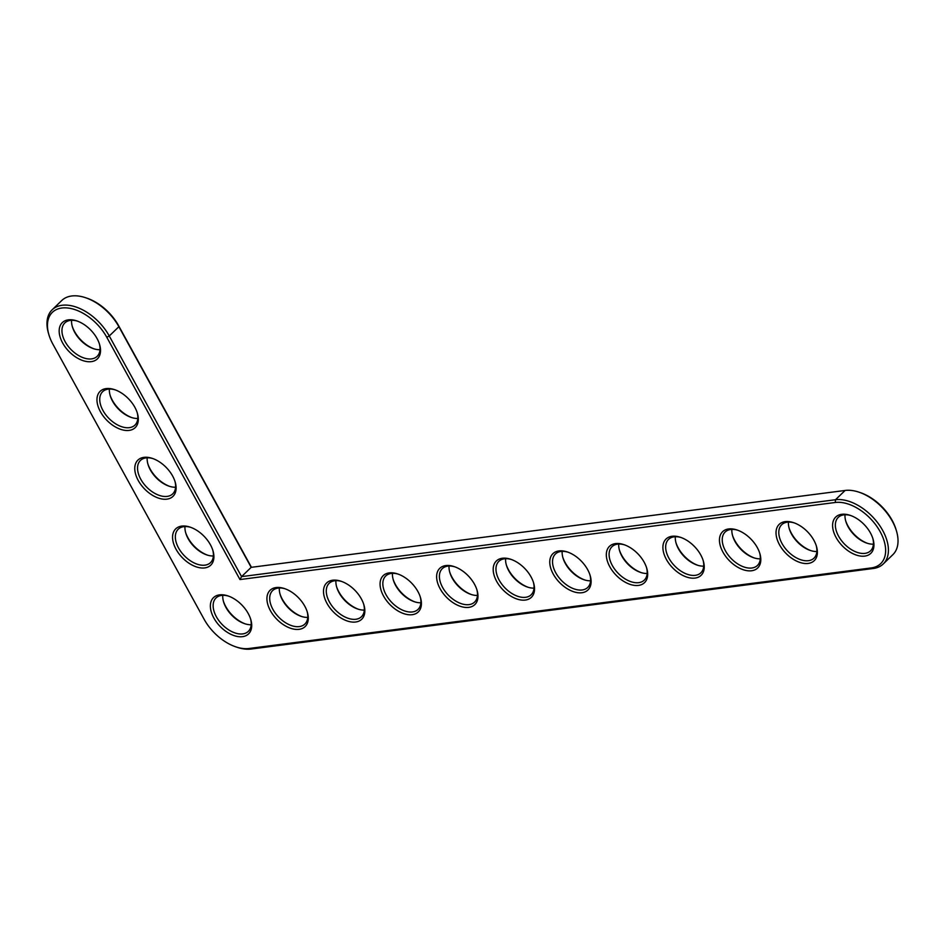 <?xml version="1.0" encoding="UTF-8"?>
<svg xmlns="http://www.w3.org/2000/svg" width="945" height="945" viewBox="0 0 945 945"><rect width="100%" height="100%" fill="white"/><g stroke="black" fill="none" stroke-linecap="round" stroke-linejoin="round"><path stroke-width="1.42" d="M239.971 579.557L835.274 502.48A39.513 23.885 46 0 1 880.185 531.728A39.513 23.885 46 0 1 871.255 567.933L249.031 648.494A39.513 23.885 46 0 1 235.86 646.864A39.513 23.885 46 0 1 204.108 619.247L52.92 344.228A39.513 23.885 46 0 1 48.927 334.837A39.513 23.885 46 0 1 65.878 307.857A39.513 23.885 46 0 1 106.773 337.259L239.971 579.557L241.566 576.627L835.51 499.728A41.509 25.09 46 0 1 878.094 523.317A41.509 25.09 46 0 1 883.244 563.964A41.509 25.09 46 0 1 873.31 568.488L251.075 649.038A41.509 25.09 46 0 1 237.254 647.337L235.86 646.864M219.547 594.866A25.231 15.262 46 0 1 227.958 595.905A25.231 15.262 46 0 1 250.779 619.542A25.231 15.262 46 0 1 239.05 636.706A25.231 15.262 46 0 1 212.826 615.986A25.231 15.262 46 0 1 219.547 594.866M276.117 587.542A25.231 15.262 46 0 1 284.516 588.581A25.231 15.262 46 0 1 307.349 612.218A25.231 15.262 46 0 1 295.62 629.382A25.231 15.262 46 0 1 269.384 608.663A25.231 15.262 46 0 1 276.117 587.542M332.675 580.218A25.231 15.262 46 0 1 341.086 581.258A25.231 15.262 46 0 1 363.908 604.894A25.231 15.262 46 0 1 352.19 622.058A25.231 15.262 46 0 1 325.954 601.339A25.231 15.262 46 0 1 332.675 580.218M181.747 526.105A25.231 15.262 46 0 1 190.158 527.145A25.231 15.262 46 0 1 212.979 550.781A25.231 15.262 46 0 1 201.25 567.957A25.231 15.262 46 0 1 175.026 547.238A25.231 15.262 46 0 1 181.747 526.105M389.245 572.894A25.231 15.262 46 0 1 397.656 573.934A25.231 15.262 46 0 1 420.478 597.571A25.231 15.262 46 0 1 408.748 614.734A25.231 15.262 46 0 1 382.524 594.015A25.231 15.262 46 0 1 389.245 572.894M445.816 565.571A25.231 15.262 46 0 1 454.214 566.61A25.231 15.262 46 0 1 477.048 590.247A25.231 15.262 46 0 1 465.318 607.411A25.231 15.262 46 0 1 439.082 586.691A25.231 15.262 46 0 1 445.816 565.571M502.374 558.247A25.231 15.262 46 0 1 510.784 559.286A25.231 15.262 46 0 1 533.606 582.923A25.231 15.262 46 0 1 521.888 600.099A25.231 15.262 46 0 1 495.652 579.368A25.231 15.262 46 0 1 502.374 558.247M143.947 457.356A25.231 15.262 46 0 1 152.358 458.396A25.231 15.262 46 0 1 175.179 482.033A25.231 15.262 46 0 1 163.461 499.196A25.231 15.262 46 0 1 137.226 478.477A25.231 15.262 46 0 1 143.947 457.356M106.147 388.596A25.231 15.262 46 0 1 114.558 389.635A25.231 15.262 46 0 1 137.391 413.272A25.231 15.262 46 0 1 125.661 430.447A25.231 15.262 46 0 1 99.426 409.728A25.231 15.262 46 0 1 106.147 388.596M68.359 319.847A25.231 15.262 46 0 1 76.758 320.887A25.231 15.262 46 0 1 99.591 344.523A25.231 15.262 46 0 1 87.861 361.687A25.231 15.262 46 0 1 61.626 340.968A25.231 15.262 46 0 1 68.359 319.847M558.944 550.923A25.231 15.262 46 0 1 567.354 551.963A25.231 15.262 46 0 1 590.176 575.599A25.231 15.262 46 0 1 578.446 592.775A25.231 15.262 46 0 1 552.223 572.044A25.231 15.262 46 0 1 558.944 550.923M615.514 543.599A25.231 15.262 46 0 1 623.913 544.639A25.231 15.262 46 0 1 646.746 568.276A25.231 15.262 46 0 1 635.016 585.451A25.231 15.262 46 0 1 608.781 564.72A25.231 15.262 46 0 1 615.514 543.599M672.072 536.276A25.231 15.262 46 0 1 680.483 537.315A25.231 15.262 46 0 1 703.304 560.952A25.231 15.262 46 0 1 691.586 578.127A25.231 15.262 46 0 1 665.351 557.396A25.231 15.262 46 0 1 672.072 536.276M728.642 528.952A25.231 15.262 46 0 1 737.053 529.991A25.231 15.262 46 0 1 759.874 553.628A25.231 15.262 46 0 1 748.145 570.804A25.231 15.262 46 0 1 721.921 550.084A25.231 15.262 46 0 1 728.642 528.952M785.212 521.628A25.231 15.262 46 0 1 793.611 522.668A25.231 15.262 46 0 1 816.445 546.304A25.231 15.262 46 0 1 804.715 563.48A25.231 15.262 46 0 1 778.491 542.761A25.231 15.262 46 0 1 785.212 521.628M841.771 514.304A25.231 15.262 46 0 1 850.181 515.344A25.231 15.262 46 0 1 873.003 538.981A25.231 15.262 46 0 1 861.285 556.156A25.231 15.262 46 0 1 835.049 535.437A25.231 15.262 46 0 1 841.771 514.304M48.927 334.837L48.514 333.443A41.509 25.09 46 0 1 52.152 309.795A41.509 25.09 46 0 1 109.266 335.983L241.566 576.627L251.169 567.343L845.114 490.455A41.509 25.09 46 0 1 858.946 492.156A41.509 25.09 46 0 1 896.486 531.031A41.509 25.09 46 0 1 892.848 554.68L883.244 563.964M250.555 618.821A23.247 14.057 46 0 1 248.322 631.378A23.247 14.057 46 0 1 222.075 624.421A23.247 14.057 46 0 1 216.027 597.949A23.247 14.057 46 0 1 221.591 595.409A23.247 14.057 46 0 1 228.666 596.153M307.125 611.498A23.247 14.057 46 0 1 304.892 624.054A23.247 14.057 46 0 1 278.633 617.097A23.247 14.057 46 0 1 272.597 590.625A23.247 14.057 46 0 1 278.161 588.085A23.247 14.057 46 0 1 285.225 588.829M363.683 604.174A23.247 14.057 46 0 1 361.462 616.731A23.247 14.057 46 0 1 335.203 609.773A23.247 14.057 46 0 1 329.167 583.301A23.247 14.057 46 0 1 334.731 580.762A23.247 14.057 46 0 1 341.795 581.506M212.755 550.073A23.247 14.057 46 0 1 210.522 562.629A23.247 14.057 46 0 1 184.275 555.672A23.247 14.057 46 0 1 178.239 529.188A23.247 14.057 46 0 1 183.802 526.66A23.247 14.057 46 0 1 190.866 527.393M420.253 596.85A23.247 14.057 46 0 1 418.021 609.407A23.247 14.057 46 0 1 391.773 602.449A23.247 14.057 46 0 1 385.725 575.977A23.247 14.057 46 0 1 391.289 573.438A23.247 14.057 46 0 1 398.365 574.182M476.823 589.526A23.247 14.057 46 0 1 474.591 602.083A23.247 14.057 46 0 1 448.332 595.137A23.247 14.057 46 0 1 442.295 568.654A23.247 14.057 46 0 1 447.859 566.114A23.247 14.057 46 0 1 454.923 566.858M533.382 582.203A23.247 14.057 46 0 1 531.161 594.771A23.247 14.057 46 0 1 504.902 587.814A23.247 14.057 46 0 1 498.865 561.33A23.247 14.057 46 0 1 504.429 558.79A23.247 14.057 46 0 1 511.493 559.534M174.955 481.312A23.247 14.057 46 0 1 172.722 493.869A23.247 14.057 46 0 1 146.475 486.911A23.247 14.057 46 0 1 140.439 460.439A23.247 14.057 46 0 1 146.002 457.9A23.247 14.057 46 0 1 153.066 458.644M137.167 412.563A23.247 14.057 46 0 1 134.934 425.12A23.247 14.057 46 0 1 108.675 418.162A23.247 14.057 46 0 1 102.639 391.679A23.247 14.057 46 0 1 108.202 389.151A23.247 14.057 46 0 1 115.266 389.883M99.367 343.803A23.247 14.057 46 0 1 97.134 356.359A23.247 14.057 46 0 1 70.875 349.402A23.247 14.057 46 0 1 64.839 322.93A23.247 14.057 46 0 1 70.403 320.39A23.247 14.057 46 0 1 77.466 321.135M589.952 574.879A23.247 14.057 46 0 1 587.719 587.447A23.247 14.057 46 0 1 561.472 580.49A23.247 14.057 46 0 1 555.424 554.006A23.247 14.057 46 0 1 560.987 551.467A23.247 14.057 46 0 1 568.063 552.211M646.522 567.555A23.247 14.057 46 0 1 644.289 580.124A23.247 14.057 46 0 1 618.03 573.166A23.247 14.057 46 0 1 611.994 546.683A23.247 14.057 46 0 1 617.557 544.155A23.247 14.057 46 0 1 624.621 544.887M703.08 560.231A23.247 14.057 46 0 1 700.859 572.8A23.247 14.057 46 0 1 674.6 565.842A23.247 14.057 46 0 1 668.564 539.359A23.247 14.057 46 0 1 674.128 536.831A23.247 14.057 46 0 1 681.191 537.563M759.65 552.908A23.247 14.057 46 0 1 757.418 565.476A23.247 14.057 46 0 1 731.17 558.519A23.247 14.057 46 0 1 725.134 532.035A23.247 14.057 46 0 1 730.686 529.507A23.247 14.057 46 0 1 737.761 530.239M816.22 545.584A23.247 14.057 46 0 1 813.988 558.152A23.247 14.057 46 0 1 787.728 551.195A23.247 14.057 46 0 1 781.692 524.711A23.247 14.057 46 0 1 787.256 522.183A23.247 14.057 46 0 1 794.32 522.916M872.778 538.26A23.247 14.057 46 0 1 870.558 550.829A23.247 14.057 46 0 1 844.298 543.871A23.247 14.057 46 0 1 838.262 517.387A23.247 14.057 46 0 1 843.826 514.86A23.247 14.057 46 0 1 850.89 515.592M52.152 309.795L61.756 300.51A41.509 25.09 46 0 1 85.522 297.699A41.509 25.09 46 0 1 118.881 326.71L251.169 567.343M222.772 595.315A23.247 14.057 -134 0 0 223.599 601.906A23.247 14.057 -134 0 0 244.625 623.676A23.247 14.057 -134 0 0 251.193 624.739M85.522 297.699L86.905 298.159A39.513 23.885 46 0 1 118.657 325.777L251.441 567.307M858.946 492.156L860.328 492.628A39.513 23.885 46 0 1 896.073 529.637L896.486 531.031M223.41 601.221A25.231 15.262 -134 0 0 245.298 623.901M279.98 593.909A25.231 15.262 -134 0 0 301.868 616.577M279.342 587.991A23.247 14.057 -134 0 0 280.169 594.582A23.247 14.057 -134 0 0 301.195 616.353A23.247 14.057 -134 0 0 307.751 617.416M336.538 586.585A25.231 15.262 -134 0 0 358.438 609.253M335.912 580.667A23.247 14.057 -134 0 0 336.739 587.258A23.247 14.057 -134 0 0 357.753 609.029A23.247 14.057 -134 0 0 364.321 610.092M185.61 532.472A25.231 15.262 -134 0 0 207.498 555.14M184.972 526.554A23.247 14.057 -134 0 0 185.799 533.157A23.247 14.057 -134 0 0 206.825 554.928A23.247 14.057 -134 0 0 213.393 555.979M393.108 579.261A25.231 15.262 -134 0 0 414.997 601.93M392.47 573.343A23.247 14.057 -134 0 0 393.297 579.935A23.247 14.057 -134 0 0 414.323 601.705A23.247 14.057 -134 0 0 420.891 602.768M449.678 571.938A25.231 15.262 -134 0 0 471.567 594.606M449.04 566.02A23.247 14.057 -134 0 0 449.867 572.623A23.247 14.057 -134 0 0 470.893 594.381A23.247 14.057 -134 0 0 477.449 595.444M506.236 564.614A25.231 15.262 -134 0 0 528.137 587.282M505.61 558.696A23.247 14.057 -134 0 0 506.437 565.299A23.247 14.057 -134 0 0 527.452 587.058A23.247 14.057 -134 0 0 534.019 588.121M147.81 463.723A25.231 15.262 -134 0 0 169.71 486.391M147.184 457.805A23.247 14.057 -134 0 0 148.011 464.397A23.247 14.057 -134 0 0 169.025 486.167A23.247 14.057 -134 0 0 175.593 487.23M110.01 394.963A25.231 15.262 -134 0 0 131.91 417.631M109.384 389.045A23.247 14.057 -134 0 0 110.211 395.648A23.247 14.057 -134 0 0 131.225 417.418A23.247 14.057 -134 0 0 137.793 418.47M72.222 326.214A25.231 15.262 -134 0 0 94.11 348.882M71.584 320.296A23.247 14.057 -134 0 0 72.411 326.887A23.247 14.057 -134 0 0 93.437 348.658A23.247 14.057 -134 0 0 99.993 349.721M562.807 557.29A25.231 15.262 -134 0 0 584.695 579.958M562.169 551.372A23.247 14.057 -134 0 0 562.996 557.975A23.247 14.057 -134 0 0 584.022 579.746A23.247 14.057 -134 0 0 590.59 580.797M619.377 549.966A25.231 15.262 -134 0 0 641.265 572.635M618.739 544.048A23.247 14.057 -134 0 0 619.566 550.651A23.247 14.057 -134 0 0 640.592 572.422A23.247 14.057 -134 0 0 647.148 573.473M675.935 542.643A25.231 15.262 -134 0 0 697.835 565.311M675.309 536.725A23.247 14.057 -134 0 0 676.136 543.328A23.247 14.057 -134 0 0 697.15 565.098A23.247 14.057 -134 0 0 703.718 566.149M732.505 535.319A25.231 15.262 -134 0 0 754.393 557.987M731.867 529.401A23.247 14.057 -134 0 0 732.694 536.004A23.247 14.057 -134 0 0 753.72 557.774A23.247 14.057 -134 0 0 760.288 558.826M789.075 527.995A25.231 15.262 -134 0 0 810.964 550.663M788.437 522.077A23.247 14.057 -134 0 0 789.264 528.68A23.247 14.057 -134 0 0 810.29 550.451A23.247 14.057 -134 0 0 816.846 551.502M845.633 520.671A25.231 15.262 -134 0 0 867.534 543.34M845.007 514.753A23.247 14.057 -134 0 0 845.834 521.356A23.247 14.057 -134 0 0 866.848 543.127A23.247 14.057 -134 0 0 873.416 544.178M845.114 490.455L835.51 499.728L835.274 502.48M118.657 325.777L118.881 326.71L109.266 335.983L106.773 337.259M873.31 568.488L871.255 567.933M251.075 649.038L249.031 648.494"/></g></svg>
